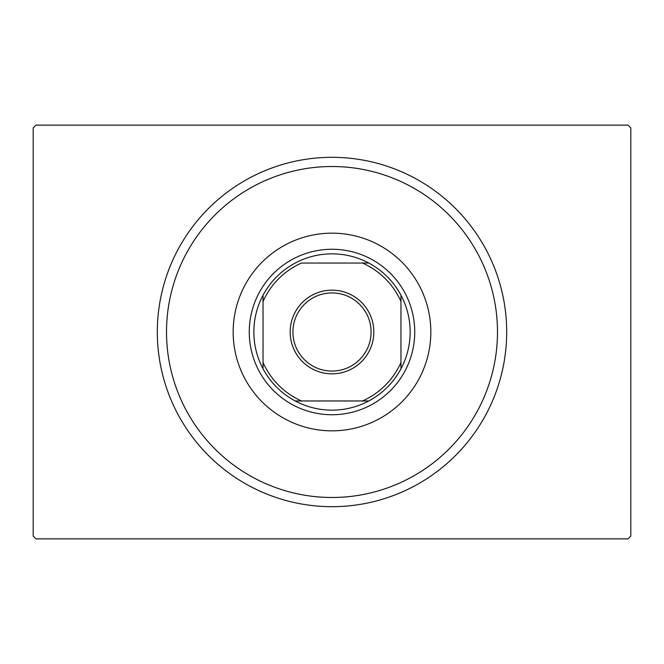<?xml version="1.0" encoding="UTF-8"?>
<svg xmlns="http://www.w3.org/2000/svg" width="664" height="664" viewBox="0 0 664 664"><rect width="100%" height="100%" fill="white"/><g stroke="black" fill="none" stroke-linecap="round" stroke-linejoin="round"><path stroke-width="1" d="M35.956 125.139L628.044 125.139L630.8 127.895L630.8 536.105L628.044 538.861L35.956 538.861L33.2 536.105L33.2 127.895L35.956 125.139M166.515 332A165.485 165.485 0 0 0 332 497.485A165.485 165.485 0 0 0 497.485 332A165.485 165.485 0 0 0 332 166.515A165.485 165.485 0 0 0 166.515 332M506.682 332A174.682 174.682 0 0 1 332 506.682A174.682 174.682 0 0 1 157.318 332A174.682 174.682 0 0 1 332 157.318A174.682 174.682 0 0 1 506.682 332M233.164 332A98.836 98.836 0 0 1 332 233.164A98.836 98.836 0 0 1 430.836 332A98.836 98.836 0 0 1 332 430.836A98.836 98.836 0 0 1 233.164 332M290.168 332A41.832 41.832 0 0 1 332 290.168A41.832 41.832 0 0 1 373.832 332A41.832 41.832 0 0 1 332 373.832A41.832 41.832 0 0 1 290.168 332M371.076 332A39.076 39.076 0 0 0 332 292.924A39.076 39.076 0 0 0 292.924 332A39.076 39.076 0 0 0 332 371.076A39.076 39.076 0 0 0 371.076 332M253.856 332A78.145 78.145 0 0 0 263.044 368.777L263.044 362.478L263.044 368.777A78.145 78.145 0 0 0 368.777 400.956L362.478 400.956L368.777 400.956A78.145 78.145 0 0 0 400.956 295.223L400.956 301.522L400.956 295.223A78.145 78.145 0 0 0 368.777 263.044L301.522 263.044A75.389 75.389 0 0 0 263.044 301.522L263.044 362.478A75.389 75.389 0 0 0 301.522 400.956L362.478 400.956A75.389 75.389 0 0 0 400.956 362.478L400.956 301.522A75.389 75.389 0 0 0 362.478 263.044L368.777 263.044A78.145 78.145 0 0 0 263.044 295.223L263.044 301.522L263.044 295.223A78.145 78.145 0 0 0 253.856 332M414.743 332A82.743 82.743 0 0 1 332 414.743A82.743 82.743 0 0 1 249.257 332A82.743 82.743 0 0 1 332 249.257A82.743 82.743 0 0 1 414.743 332M400.956 368.777L400.956 362.478L400.956 368.777M295.223 400.956L301.522 400.956L295.223 400.956"/></g></svg>
